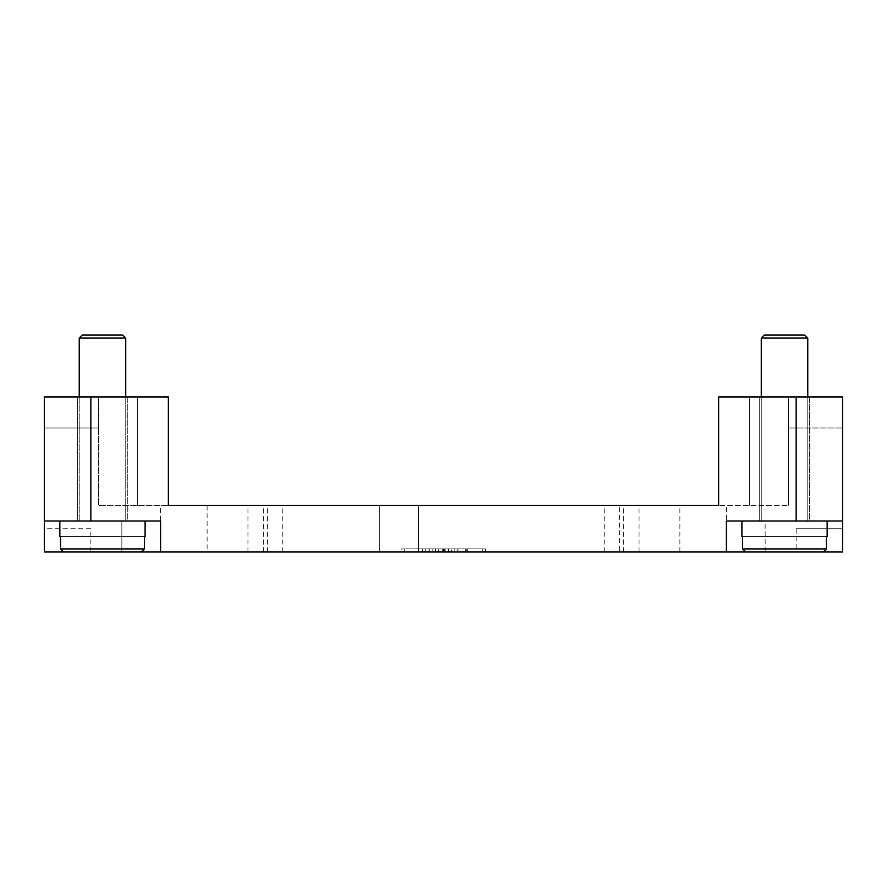 <?xml version="1.0" encoding="UTF-8"?>
<svg xmlns="http://www.w3.org/2000/svg" width="887" height="887" viewBox="0 0 887 887"><rect width="100%" height="100%" fill="white"/><g stroke="black" fill="none" stroke-linecap="round" stroke-linejoin="round"><path stroke-width="0.67" stroke-dasharray="4.43 3.33" d="M809.321 521.002L759.716 521.002L809.321 521.002L809.321 396.999L759.716 396.999L759.716 521.002L809.321 521.002L759.716 521.002L759.716 396.999L809.321 396.999L759.716 396.999L809.321 396.999L809.321 521.002M127.284 521.002L77.679 521.002L127.284 521.002L127.284 396.999L77.679 396.999L77.679 521.002L127.284 521.002L77.679 521.002L77.679 396.999L127.284 396.999L77.679 396.999L127.284 396.999L127.284 521.002M761.268 338.091L761.268 521.002L807.769 521.002L807.769 338.091L804.675 334.998L764.372 334.998L761.268 338.091L807.769 338.091M764.372 334.998L804.675 334.998L764.372 334.998M827.15 536.502L826.44 536.502L827.15 536.502L827.15 521.002L741.898 521.002L741.898 536.502L742.607 536.502L741.898 536.502M826.44 536.502L826.44 548.909L823.28 552.002L826.44 548.909L826.44 536.502L826.44 548.909L823.28 552.002L745.756 552.002L823.28 552.002L745.756 552.002L742.607 548.909L742.607 536.502L826.44 536.502L742.607 536.502L826.44 536.502L742.607 536.502L742.607 548.909L742.607 536.502M125.732 396.999L125.732 521.002L79.231 521.002L125.732 521.002L79.231 521.002L79.231 396.999L79.231 521.002L125.732 521.002L125.732 338.091L122.628 334.998L82.325 334.998L79.231 338.091L125.732 338.091M82.325 334.998L122.628 334.998L82.325 334.998M761.268 396.999L761.268 521.002L807.769 521.002L807.769 396.999M145.102 536.502L144.393 536.502L145.102 536.502L145.102 521.002L59.85 521.002L59.85 536.502L60.56 536.502L59.85 536.502M144.393 536.502L144.393 548.909L141.244 552.002L144.393 548.909L144.393 536.502L144.393 548.909L141.244 552.002L63.72 552.002L141.244 552.002L63.72 552.002L60.56 548.909L60.56 536.502L144.393 536.502L60.56 536.502L144.393 536.502L60.56 536.502L60.56 548.909L60.56 536.502M827.15 521.002L741.898 521.002M145.102 521.002L59.85 521.002M796.149 552.002L842.65 552.002L842.65 528.752L796.149 528.752L796.149 552.002L842.65 552.002L842.65 396.999L788.399 396.999L788.399 428L842.65 428L842.65 396.999L842.65 428L788.399 428L788.399 396.999L842.65 396.999L718.647 396.999L788.399 396.999L718.647 396.999L718.647 505.501L726.398 505.501L718.647 505.501L718.647 396.999L718.647 505.501L788.399 505.501L160.602 505.501L160.602 552.002L207.114 552.002L207.114 505.501M90.851 528.752L44.35 528.752L44.35 552.002L90.851 552.002L90.851 528.752L44.35 528.752L44.35 552.002L726.398 552.002L726.398 505.501M679.885 552.002L726.398 552.002L679.885 552.002L679.885 505.501M44.35 428L98.601 428L44.35 428L44.35 396.999L98.601 396.999L98.601 428L98.601 396.999L44.35 396.999L44.35 428M207.114 552.002L160.602 552.002L160.602 521.002L44.35 521.002L44.35 396.999L168.353 396.999L168.353 505.501L98.601 505.501L160.602 505.501M44.35 521.002L160.602 521.002L160.602 552.002L160.602 521.002L44.35 521.002L44.35 552.002L90.851 552.002M98.601 396.999L168.353 396.999L168.353 505.501L168.353 396.999L98.601 396.999L98.601 505.501L98.601 396.999M788.399 396.999L788.399 505.501L788.399 396.999M796.149 528.752L842.65 528.752L842.65 552.002L765.148 552.002L765.148 521.002L726.398 521.002L726.398 552.002L765.148 552.002L765.148 521.002L842.65 521.002L726.398 521.002L796.149 521.002L796.149 396.999M619.569 505.501L247.928 505.501L619.569 505.501L619.569 552.002L418.431 552.002L619.569 552.002M418.431 552.002L418.431 505.501L418.431 552.002L379.68 552.002L418.431 552.002L418.431 505.501L418.431 552.002M379.68 552.002L379.68 505.501L379.68 552.002L247.928 552.002L379.68 552.002L379.68 505.501L379.68 552.002M63.72 552.002L141.244 552.002L63.72 552.002L60.56 548.909L63.72 552.002L141.244 552.002M807.769 521.002L761.268 521.002L807.769 521.002M745.756 552.002L823.28 552.002L745.756 552.002L742.607 548.909L745.756 552.002L823.28 552.002M466.107 552.002L458.036 552.002L466.107 552.002L466.107 548.909L467.715 548.909L454.798 548.909L467.715 548.909L458.036 548.909L466.107 548.909L466.107 552.002M458.036 552.002L458.036 548.909L458.036 552.002L465.298 552.002L458.036 552.002L458.036 548.909L458.036 552.002M466.917 552.002L457.226 552.002L466.917 552.002L466.917 548.909L466.917 552.002M454.798 552.002L454.798 548.909L454.798 552.002L457.226 552.002L454.798 552.002M422.511 552.002L422.511 548.909L425.738 548.909L422.511 548.909L422.511 552.002L425.738 552.002L425.738 548.909L425.738 552.002L422.511 552.002M404.749 548.909L482.251 548.909L404.749 548.909L404.749 552.002L443.5 552.002L443.5 548.909L485.488 548.909L401.512 548.909L451.572 548.909L435.428 548.909L443.5 548.909L443.5 552.002L482.251 552.002L482.251 548.909M482.251 552.002L404.749 552.002M401.512 552.002L485.488 552.002L401.512 552.002L401.512 548.909M443.5 552.002L443.5 548.909L443.5 552.002L438.655 552.002L438.655 548.909L438.655 552.002L435.428 552.002L435.428 548.909L435.428 552.002L443.5 552.002L443.5 548.909L443.5 552.002L451.572 552.002L451.572 548.909L451.572 552.002L443.5 552.002M485.488 552.002L485.488 548.909M429.774 552.002L428.964 552.002L428.964 548.909L445.119 548.909L428.964 548.909L428.964 552.002L445.119 552.002L429.774 552.002L429.774 548.909M432.202 552.002L432.202 548.909L432.202 552.002M448.345 552.002L448.345 548.909L448.345 552.002M842.65 521.002L796.149 521.002M726.398 552.002L726.398 521.002L726.398 552.002M742.607 548.909L826.44 548.909M60.56 548.909L144.393 548.909M638.962 552.002L638.962 505.501M623.572 552.002L623.572 505.501M263.428 552.002L263.428 505.501M248.038 552.002L248.038 505.501M267.43 552.002L267.43 505.501M282.809 552.002L282.809 505.501M604.191 552.002L604.191 505.501M465.298 552.002L465.298 548.909L465.298 552.002M457.226 552.002L457.226 548.909L457.226 552.002M442.691 552.002L442.691 548.909M444.309 552.002L444.309 548.909M448.744 552.002L448.744 548.909M438.256 552.002L438.256 548.909M121.852 552.002L121.852 521.002L121.852 552.002M90.851 521.002L90.851 396.999M137.352 396.999L137.352 505.501L137.352 396.999M749.648 396.999L749.648 505.501L749.648 396.999M639.072 552.002L639.072 505.501M247.928 552.002L247.928 505.501M467.715 552.002L467.715 548.909M445.119 552.002L445.119 548.909"/><path stroke-width="1.33" d="M79.231 338.091L79.231 396.999L79.231 338.091L82.325 334.998L122.628 334.998L125.732 338.091L79.231 338.091M807.769 396.999L807.769 338.091L804.675 334.998L764.372 334.998L761.268 338.091L761.268 396.999M125.732 396.999L125.732 338.091M741.898 521.002L741.898 536.502L742.607 536.502L741.898 536.502M827.15 536.502L826.44 536.502L827.15 536.502L827.15 521.002M59.85 521.002L59.85 536.502L60.56 536.502L59.85 536.502M145.102 536.502L144.393 536.502L145.102 536.502L145.102 521.002M842.65 521.002L842.65 552.002L726.398 552.002L726.398 521.002L842.65 521.002L842.65 396.999L718.647 396.999L718.647 505.501L168.353 505.501L207.114 505.501L168.353 505.501L168.353 396.999L44.35 396.999L44.35 521.002L160.602 521.002L160.602 552.002L44.35 552.002L44.35 521.002M60.56 536.502L60.56 548.909L63.72 552.002L141.244 552.002L144.393 548.909L144.393 536.502M742.607 536.502L742.607 548.909L745.756 552.002L823.28 552.002L826.44 548.909L826.44 536.502M141.244 552.002L63.72 552.002M823.28 552.002L745.756 552.002M807.769 338.091L761.268 338.091M726.398 552.002L160.602 552.002M144.393 548.909L60.56 548.909M826.44 548.909L742.607 548.909M90.851 521.002L90.851 396.999M796.149 521.002L796.149 396.999"/></g></svg>
